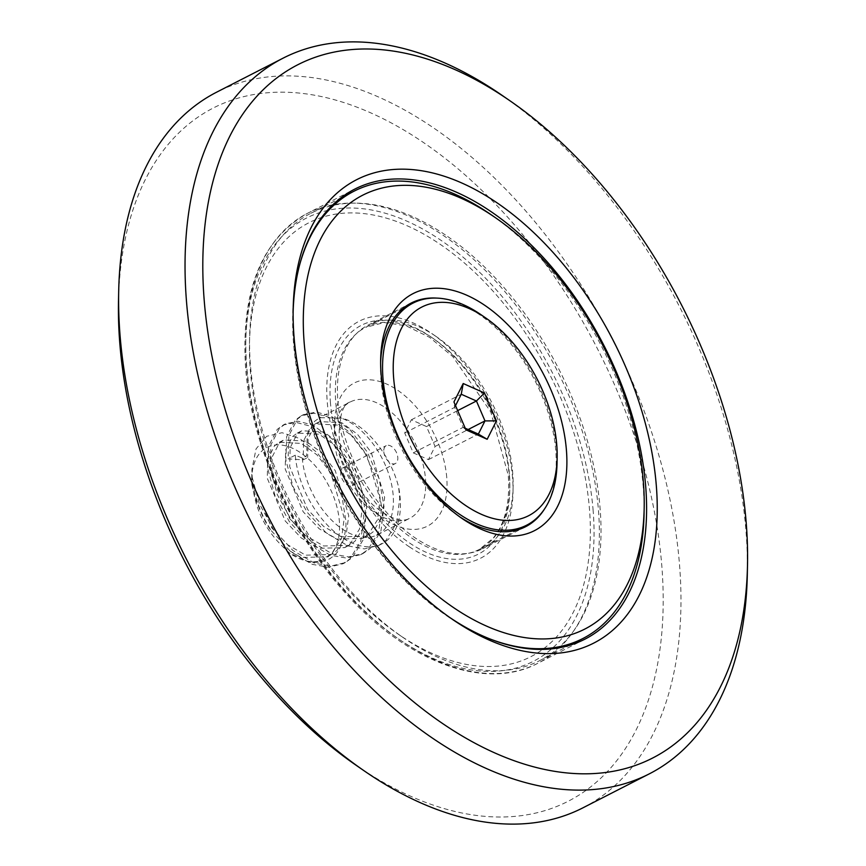 <?xml version="1.0" encoding="UTF-8"?>
<svg xmlns="http://www.w3.org/2000/svg" width="866" height="866" viewBox="0 0 866 866"><rect width="100%" height="100%" fill="white"/><g stroke="black" fill="none" stroke-linecap="round" stroke-linejoin="round"><path stroke-width="0.65" stroke-dasharray="4.33 3.25" d="M582.959 807.816A401.976 239.666 62.9 0 0 679.507 564.535A401.976 239.666 62.9 0 0 503.98 187.446A401.976 239.666 62.9 0 0 216.619 92.186M501.988 95.271A401.976 239.666 -117.1 0 1 745.94 530.533A401.976 239.666 -117.1 0 1 747.315 574.504M293.141 311.663A252.742 150.695 62.9 0 0 293.065 314.499A252.742 150.695 62.9 0 0 293.931 342.146A252.742 150.695 62.9 0 0 447.311 615.813A252.742 150.695 62.9 0 0 449.649 617.415M480.911 314.639A124.736 74.368 -117.1 0 1 556.611 449.703A124.736 74.368 -117.1 0 1 557.033 463.342M251.952 485.415L252.666 485.707C255.394 509.684 265.602 530.154 283.269 547.139L289.341 552.919L308.361 561.753C308.881 562.435 313.048 562.564 320.853 562.131L329.968 558.711C335.553 554.24 337.264 554.175 342.427 542.809C345.231 533.9 346.378 526.582 345.848 520.834L342.07 497.127L332.089 473.28L317.346 452.842L299.723 438.521L282.045 432.708L266.609 436.312L256.055 448.902L251.941 469.242L252.179 477.242A75.374 44.935 62.9 0 0 271.339 530.75C263.394 521.938 250.88 489.615 252.038 482.07L251.952 485.415A62.807 37.444 -117.1 0 1 251.735 478.541A62.807 37.444 -117.1 0 1 293.942 448.902A62.807 37.444 -117.1 0 1 339.364 521.202A62.807 37.444 -117.1 0 1 290.067 553.417A62.807 37.444 -117.1 0 1 289.341 552.919L290.067 553.417M118.49 301.043A389.408 232.175 -117.1 0 1 380.217 117.278A389.408 232.175 -117.1 0 1 661.786 565.552A389.408 232.175 -117.1 0 1 356.153 765.295M302.266 458.049A65.318 38.948 62.9 0 0 330.79 519.319A65.318 38.948 62.9 0 0 377.489 534.798A65.318 38.948 62.9 0 0 393.175 495.265A65.318 38.948 62.9 0 0 341.291 418.105L319.597 417.672L314.423 421.482L307.203 435.641L306.651 455.797L302.266 458.049L295.274 455.18A75.374 44.935 62.9 0 0 328.182 525.889A75.374 44.935 62.9 0 0 382.068 543.751A75.374 44.935 62.9 0 0 400.168 498.134A75.374 44.935 62.9 0 0 398.631 487.147C390.761 455.191 364.932 423.009 341.291 418.105M271.339 530.75L290.64 551.62L312.247 564.34L328.441 567.273L342.968 563.766L350.005 558.819L360.754 541.239L363.807 516.742L358.881 488.976L346.898 462.087L329.838 440.069L310.483 426.191L295.999 422.392L283.258 424.99L277.207 429.417L268.709 445.849L267.897 469.199L275.063 495.817L289.298 521.559L308.599 542.43L330.206 555.149L346.389 558.083L360.916 554.576L367.953 549.629L378.702 532.049L381.765 507.552L376.84 479.786L364.846 452.896L347.786 430.878L328.43 417.001L313.947 413.201L301.206 415.799L295.165 420.226L286.657 436.659L285.845 460.008L293.022 486.616L307.246 512.369L326.558 533.24L348.154 545.959L364.348 548.892L378.875 545.385L385.911 540.438L396.66 522.858L399.713 498.361L398.631 487.147M295.274 455.18L288.086 458.861L303.165 459.857L307.657 457.562L306.651 455.797M252.179 477.242L259.356 503.85L273.591 529.602L292.892 550.462L314.488 563.192L330.682 566.126L345.209 562.608L352.245 557.672L362.995 540.092L366.058 515.595L361.133 487.829L349.139 460.939L332.079 438.921L312.723 425.044L298.24 421.244L285.499 423.831L279.458 428.269L270.95 444.702L270.138 468.051L277.304 494.659L291.539 520.412L310.84 541.272L332.447 554.002L348.641 556.935L363.168 553.417L370.204 548.481L380.953 530.901L384.006 506.404L379.081 478.638L367.097 451.749L350.037 429.731L330.671 415.853L316.198 412.054L303.457 414.641L297.406 419.079L288.908 435.511L288.086 458.861M252.038 482.07L253.792 485.133L252.666 485.707M283.269 547.139L301.184 557.466L326.666 556.827L332.533 552.735L341.54 538.219L344.246 518.041L330.79 473.031L317.01 454.888L301.346 443.414L279.35 442.255L274.49 445.849L267.724 459.207L267.258 478.238L285.206 520.942L301.227 537.948L319.132 548.275L344.625 547.637L350.481 543.545L359.498 529.029L362.205 508.851L348.738 463.84L334.969 445.698L319.305 434.223L297.309 433.065L292.437 436.659L285.672 450.017L285.206 469.047L303.154 511.752L319.175 528.758L337.09 539.085L362.573 538.446L368.44 534.354L377.446 519.838L380.152 499.66L366.697 454.65L352.917 436.507L337.253 425.033L315.256 423.875L310.396 427.468L303.63 440.826L303.165 459.857M253.792 485.133L271.74 527.838L287.761 544.844L305.666 555.171L331.158 554.532L337.015 550.43L346.032 535.913L348.738 515.735L335.283 470.736L321.502 452.593L305.839 441.108L283.842 439.96L278.971 443.544L272.205 456.912L271.74 475.943L289.688 518.647L305.72 535.653L323.624 545.981L349.117 545.342L354.973 541.239L363.98 526.723L366.686 506.545L353.231 461.546L339.45 443.392L323.787 431.918L301.79 430.77L296.93 434.353L290.164 447.722L289.699 466.752L307.647 509.457L323.668 526.463L341.572 536.79L367.065 536.151L372.921 532.049L381.938 517.532L384.645 497.355L371.189 452.355L357.409 434.202L341.745 422.727L319.749 421.58L314.888 425.163L308.112 438.532L307.657 457.562M426.516 426.548L411.339 419.804L404.714 432.957L413.266 452.864L428.443 459.619L435.068 446.466L426.516 426.548L457.659 410.614M411.339 419.804L461.253 394.246M435.068 446.466L468.149 429.525M428.443 459.619L478.357 434.072M413.266 452.864L463.18 427.317L465.237 428.226M404.714 432.957L454.628 407.41L463.18 427.317L465.919 429.817M455.527 405.624L454.628 407.41L453.946 401.943M354.714 479.515A10.046 5.997 62.9 0 0 350.329 470.097A10.046 5.997 62.9 0 0 343.142 467.716A10.046 5.997 62.9 0 0 340.728 473.789A10.046 5.997 62.9 0 0 345.112 483.217A10.046 5.997 62.9 0 0 352.3 485.599A10.046 5.997 62.9 0 0 354.714 479.515M383.811 451.738A10.046 5.997 62.9 0 0 388.206 461.167A10.046 5.997 62.9 0 0 395.383 463.548A10.046 5.997 62.9 0 0 397.797 457.465A10.046 5.997 62.9 0 0 393.413 448.036A10.046 5.997 62.9 0 0 386.225 445.654A10.046 5.997 62.9 0 0 383.811 451.738M400.406 635.655A243.692 145.293 -117.1 0 1 398.208 634.15A243.692 145.293 -117.1 0 1 249.473 343.618A243.692 145.293 -117.1 0 1 439.376 243.768A243.692 145.293 -117.1 0 1 589.248 553.926A243.692 145.293 -117.1 0 1 400.406 635.655M445.362 234.946A251.237 149.796 62.9 0 0 310.797 213.317A251.237 149.796 62.9 0 0 249.592 337.881A251.237 149.796 62.9 0 0 402.917 637.408A251.237 149.796 62.9 0 0 405.191 638.956A251.237 149.796 62.9 0 0 539.756 660.585A251.237 149.796 62.9 0 0 593.307 463.96A251.237 149.796 62.9 0 0 445.362 234.946M489.961 638.946A251.237 149.796 -117.1 0 1 448.285 616.895A251.237 149.796 -117.1 0 1 299.235 266.371M409.25 546.771A133.158 79.391 62.9 0 0 513.008 492.213A133.158 79.391 62.9 0 0 431.744 333.475A133.158 79.391 62.9 0 0 430.543 332.652A133.158 79.391 62.9 0 0 327.359 377.295A133.158 79.391 62.9 0 0 409.25 546.771M435.327 335.954A125.613 74.898 -117.1 0 1 436.464 336.722A125.613 74.898 -117.1 0 1 513.127 486.486A125.613 74.898 -117.1 0 1 482.524 548.773A125.613 74.898 -117.1 0 1 415.236 537.959A125.613 74.898 -117.1 0 1 341.269 423.452A125.613 74.898 -117.1 0 1 368.039 325.14A125.613 74.898 -117.1 0 1 435.327 335.954M380.618 362.551A125.613 74.898 62.9 0 0 380.52 365.365A125.613 74.898 62.9 0 0 457.194 515.118A125.613 74.898 62.9 0 0 458.33 515.898A125.613 74.898 62.9 0 0 459.521 516.688M544.617 508.851A125.613 74.898 62.9 0 0 478.411 313.893A125.613 74.898 62.9 0 0 436.735 298.099M490.73 214.443A251.237 149.796 -117.1 0 1 644.055 513.96M246.713 366.318A252.742 150.695 -117.1 0 1 307.419 213.35A252.742 150.695 -117.1 0 1 488.099 273.245A252.742 150.695 -117.1 0 1 598.46 510.345A252.742 150.695 -117.1 0 1 537.754 663.313A252.742 150.695 -117.1 0 1 357.073 603.418A252.742 150.695 -117.1 0 1 246.713 366.318M593.145 510.648A248.975 148.443 62.9 0 0 402.149 219.12A248.975 148.443 62.9 0 0 246.637 368.775A248.975 148.443 62.9 0 0 437.644 660.303A248.975 148.443 62.9 0 0 593.145 510.648M330.466 403.091A128.504 76.619 -117.1 0 1 410.733 325.854A128.504 76.619 -117.1 0 1 509.316 476.322A128.504 76.619 -117.1 0 1 429.06 553.569A128.504 76.619 -117.1 0 1 330.466 403.091M509.392 473.875A124.736 74.368 62.9 0 0 454.921 356.857A124.736 74.368 62.9 0 0 365.744 327.294A124.736 74.368 62.9 0 0 335.781 402.787A124.736 74.368 62.9 0 0 390.252 519.806A124.736 74.368 62.9 0 0 479.428 549.369A124.736 74.368 62.9 0 0 509.392 473.875M446.748 477.502A80.397 47.933 62.9 0 0 385.078 383.367A80.397 47.933 62.9 0 0 334.861 431.69A80.397 47.933 62.9 0 0 396.541 525.824A80.397 47.933 62.9 0 0 446.748 477.502M334.579 441.498A65.318 38.948 -117.1 0 1 350.275 401.965A65.318 38.948 -117.1 0 1 396.964 417.444A65.318 38.948 -117.1 0 1 425.487 478.725A65.318 38.948 -117.1 0 1 409.802 518.258A65.318 38.948 -117.1 0 1 363.103 502.778A65.318 38.948 -117.1 0 1 334.579 441.498M584.972 639.14L537.754 663.313C485.674 691.155 407.648 662.587 346.368 594.065C290.965 533.77 251.27 444.659 245.576 367.693C240.867 291.019 261.478 239.579 307.419 213.35L354.638 189.178M517.338 529.96L479.428 549.369L493.306 538.111L498.037 531.399C506.491 517.164 509.901 498.437 508.255 475.25L490.795 412L452.831 356.651L429.644 337.383L406.132 325.811L384.32 322.542L365.744 327.294L403.653 307.895M293.065 314.499L293.173 308.772M377.489 534.798L409.802 518.258C401.553 523.086 389.094 518.496 372.423 504.488L360.765 491.228L350.34 474.2C343.889 461.113 340.143 448.382 339.115 435.999C339.396 415.041 343.109 403.697 350.275 401.965L319.597 417.672M251.735 478.541L251.919 469.231M378.875 545.385L382.068 543.751M342.968 563.766L345.209 562.608M360.916 554.576L363.168 553.417M283.258 424.99L285.499 423.831M301.206 415.799L303.457 414.641M326.666 556.827L331.158 554.532M279.35 442.255L283.842 439.96M344.625 547.637L349.117 545.342M297.309 433.065L301.79 430.77M362.573 538.446L367.065 536.151M315.256 423.875L319.749 421.58M447.311 615.813L452.03 619.071M352.3 485.599L395.383 463.548M343.142 467.716L386.225 445.654M398.208 634.15L402.917 637.408M249.473 343.618L249.592 337.881M436.464 336.722L431.744 333.475M513.127 486.486L513.008 492.213M525.608 526.712L482.524 548.773M310.797 213.317L340.695 198.011M539.756 660.585L569.655 645.278M411.134 303.078L368.039 325.14M457.194 515.118L461.903 518.377M380.52 365.365L380.639 359.628"/><path stroke-width="1.3" d="M283.041 58.184L216.619 92.186A401.976 239.666 62.9 0 0 118.685 291.496A401.976 239.666 62.9 0 0 120.06 335.467A401.976 239.666 62.9 0 0 364.012 770.729A401.976 239.666 62.9 0 0 582.959 807.816L649.381 773.814A401.976 239.666 -117.1 0 1 362.02 678.554A401.976 239.666 -117.1 0 1 186.493 301.465A401.976 239.666 -117.1 0 1 283.041 58.184A401.976 239.666 -117.1 0 1 501.988 95.271L509.847 100.705A389.408 232.175 62.9 0 0 204.214 300.448A389.408 232.175 62.9 0 0 485.783 748.722A389.408 232.175 62.9 0 0 747.51 564.957A389.408 232.175 62.9 0 0 746.167 522.35A389.408 232.175 62.9 0 0 509.847 100.705M747.51 564.957L747.315 574.504A401.976 239.666 -117.1 0 1 649.381 773.814M294.072 337.242A260.276 155.187 -117.1 0 1 293.173 308.772A260.276 155.187 -117.1 0 1 468.116 185.941A260.276 155.187 -117.1 0 1 656.309 485.566A260.276 155.187 -117.1 0 1 452.03 619.071A260.276 155.187 -117.1 0 1 294.072 337.242M449.649 617.415A252.742 150.695 62.9 0 0 584.972 639.14A252.742 150.695 62.9 0 0 645.679 486.172A252.742 150.695 62.9 0 0 535.318 249.072A252.742 150.695 62.9 0 0 354.638 189.178A252.742 150.695 62.9 0 0 293.141 311.663M393.64 378.009A117.202 69.875 62.9 0 0 478.378 512.921A117.202 69.875 62.9 0 0 557.152 457.616A117.202 69.875 62.9 0 0 556.751 444.799A117.202 69.875 62.9 0 0 485.62 317.887A117.202 69.875 62.9 0 0 393.64 378.009M557.152 457.616L557.033 463.342A124.736 74.368 -117.1 0 1 526.647 525.197A124.736 74.368 -117.1 0 1 437.471 495.633A124.736 74.368 -117.1 0 1 382.999 378.615A124.736 74.368 -117.1 0 1 412.963 303.122A124.736 74.368 -117.1 0 1 480.911 314.639L485.62 317.887M364.012 770.729L356.153 765.295A389.408 232.175 -117.1 0 1 119.833 343.65A389.408 232.175 -117.1 0 1 118.49 301.043L118.685 291.496M487.168 439.279L465.919 429.817L453.946 401.943L463.213 383.53L484.462 392.98L496.445 420.854L487.168 439.279L478.357 434.072L484.982 420.908L476.43 401.001L461.253 394.246L455.527 405.624M457.659 410.614L476.43 401.001L484.462 392.98M468.149 429.525L484.982 420.908L496.445 420.854M465.237 428.226L478.357 434.072M461.253 394.246L463.213 383.53M493.241 216.197A243.692 145.293 62.9 0 0 304.399 297.915A243.692 145.293 62.9 0 0 454.271 608.084A243.692 145.293 62.9 0 0 644.174 508.234A243.692 145.293 62.9 0 0 495.449 217.702A243.692 145.293 62.9 0 0 493.241 216.197M299.235 266.371A251.237 149.796 -117.1 0 1 353.891 191.256A251.237 149.796 -117.1 0 1 488.456 212.895A251.237 149.796 -117.1 0 1 490.73 214.443L495.449 217.702M484.397 305.07A133.158 79.391 -117.1 0 1 566.288 474.546A133.158 79.391 -117.1 0 1 463.104 519.199A133.158 79.391 -117.1 0 1 461.903 518.377A133.158 79.391 -117.1 0 1 380.639 359.628A133.158 79.391 -117.1 0 1 484.397 305.07M459.521 516.688A125.613 74.898 62.9 0 0 525.608 526.712A125.613 74.898 62.9 0 0 544.617 508.851M644.174 508.234L644.055 513.96A251.237 149.796 -117.1 0 1 582.85 638.534A251.237 149.796 -117.1 0 1 489.961 638.946M436.735 298.099A125.613 74.898 62.9 0 0 411.134 303.078A125.613 74.898 62.9 0 0 380.618 362.551M517.338 529.96L526.647 525.197M403.653 307.895L412.963 303.122M340.695 198.011L353.891 191.256M569.655 645.278L582.85 638.534"/></g></svg>
